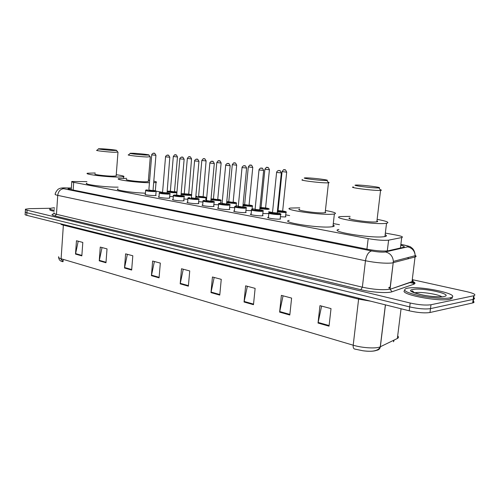 <?xml version="1.0" encoding="UTF-8"?>
<svg xmlns="http://www.w3.org/2000/svg" width="500" height="500" viewBox="0 0 500 500"><rect width="100%" height="100%" fill="white"/><g stroke="black" fill="none" stroke-linecap="round" stroke-linejoin="round"><path stroke-width="0.75" d="M251.456 210.662L245.944 210.413M268.831 213.625L262.85 213.525M285.587 216.287L285.912 216.825L284.862 216.938L280.387 216.75M169.575 197.669L169.894 198.069L168.3 198.2C164.431 198.275 156.962 197.206 158.619 196.819L158.981 196.75M183.806 200.344L184.125 200.763L182.594 200.894C178.681 200.987 170.944 199.862 172.7 199.462L173.069 199.394M198.512 203.106L198.837 203.55L197.369 203.681C193.419 203.787 185.4 202.606 187.256 202.194L187.625 202.125M213.731 205.963L214.056 206.431L212.656 206.562C208.669 206.688 200.344 205.444 202.312 205.019L202.688 204.95M155.806 195.081L156.125 195.463L154.469 195.594C148.613 195.362 145.45 194.919 144.987 194.262L145.344 194.194M229.481 208.925L229.806 209.412L228.475 209.544C224.45 209.694 215.8 208.375 217.887 207.938L218.275 207.869M245.787 211.988L246.119 212.506L244.862 212.631C240.8 212.806 231.806 211.412 234.019 210.963L234.406 210.894M262.688 215.162L263.019 215.712L261.844 215.831C257.75 216.031 248.381 214.562 250.731 214.094L251.125 214.025M280.212 218.456L280.55 219.037L279.456 219.15C275.331 219.381 265.562 217.819 268.056 217.344L268.456 217.275M86.931 181.612L71.806 181.494C71.269 181.713 71.9 182 73.7 182.35L368.175 238.619C377.094 240.131 383.906 240.644 388.606 240.156L401.719 237.556C403.638 236.988 401.688 236.137 395.869 235.012L385.344 233.088M339.431 224.694L333.294 223.569M289.656 215.588L285.731 214.869M272.512 212.456L268.606 211.737M255.1 209.269L252.075 208.713M238.306 206.2L236.1 205.794M222.1 203.231L220.669 202.975M206.45 200.369L205.738 200.244M162.556 192.344L156.094 191.163M173.3 196.688L169.688 196.337M187.875 199.325L183.925 198.969M202.95 202.037L198.644 201.688M218.556 204.838L213.869 204.5M234.713 207.712L229.625 207.406M71.338 188.206L68.2 188.5C67.669 188.738 68.294 189.044 70.069 189.412L367.619 249.3C376.544 250.894 383.375 251.394 388.113 250.812L403.506 247.306C405.112 246.85 404.206 246.169 400.769 245.263M412.281 279.644L466.994 291.719C473.938 293.369 476.287 294.694 474.056 295.694L430.981 304.744C425.712 305.469 418.781 304.894 410.188 303.019L27.062 210.175C25.562 209.806 25.038 209.469 25.481 209.175L29.6 208.663L50.231 208.275M472.938 300.975C474.356 301.794 474.406 302.419 473.081 302.856L429.981 312.512C424.712 313.294 417.788 312.719 409.206 310.8L26.738 215.325L26.9 212.75C25.4 212.375 24.875 212.031 25.319 211.731C24.875 212.031 25.4 212.375 26.9 212.75L409.7 306.913L26.9 212.75L27.062 210.175M429.981 312.512L430.481 308.631C425.213 309.381 418.288 308.812 409.7 306.913C418.288 308.812 425.213 309.381 430.481 308.631L473.156 299.381L430.481 308.631L430.981 304.744M473.419 297.438C474.844 298.238 474.894 298.85 473.569 299.275L473.156 299.381L473.569 299.275L474.056 295.694M63.244 259.375L63.05 261.706L62.194 261.413M409.544 282.475L412.344 283.1M329.031 326.169L331.019 308.6L319.962 305.65L318.025 323.044L329.031 326.169M321.6 306.087L318.025 323.044M289.806 315.019L291.606 298.094L281.381 295.369L279.625 312.119L289.806 315.019M283.062 295.819L279.625 312.119M253.487 304.688L255.125 288.369L245.644 285.837L244.044 302.006L253.487 304.688M247.35 286.294L244.044 302.006M219.762 295.1L221.256 279.337L212.438 276.988L210.981 292.6L219.762 295.1M214.169 277.45L210.981 292.6M81.838 255.881L82.806 242.431L76.456 240.738L75.512 254.081L81.838 255.881M78.213 241.206L75.512 254.081M105.975 262.744L107.025 248.888L100.269 247.087L99.244 260.825L105.975 262.744M102.031 247.556L99.244 260.825M131.662 270.05L132.812 255.763L125.612 253.844L124.494 268.006L131.662 270.05M127.375 254.312L124.494 268.006M159.069 277.844L160.319 263.094L152.637 261.044L151.419 275.663L159.069 277.844M154.394 261.512L151.419 275.663M188.369 286.175L189.737 270.938L181.513 268.744L180.181 283.844L188.369 286.175M183.256 269.212L180.181 283.844M385.456 304.869L380.35 346.75C379.969 348.85 378.756 350.025 376.725 350.275C374.056 351.388 369.481 351.556 362.994 350.781L354.531 349.025C353.469 348.6 353.025 347.325 353.2 345.206C362.306 348 376.406 348.819 380.269 346.794L397.356 338.481C398.7 337.8 398.806 336.938 397.675 335.906M58.731 256.725C58.012 257.362 58.806 258.038 61.112 258.744L62.838 261.719L62.406 261.581C60.213 261.15 58.963 259.819 58.656 257.594M26.738 215.325C25.244 214.938 24.712 214.594 25.162 214.281L25.294 212.15M393.706 340.256L393.519 341.788L394.144 340.044M54.244 210.356C50.575 209.613 49.175 208.95 50.031 208.375L54.425 207.675M54.181 211.312C50.512 210.562 49.112 209.9 49.969 209.312M113.438 150.456C107.244 150.188 96.331 148.931 98.713 148.763L101.788 148.8C107.794 149.069 118.269 150.25 116.512 150.469L113.438 150.456M117.844 152.062L114.406 152.3C107.188 152.006 94.4 150.531 96.869 150.287M95.138 173.95C92.662 174.469 105.388 176.1 112.594 176.175L116.156 176.012L116.181 175.681M116.256 174.713C122.469 175.588 124.938 176.275 123.663 176.769L117.644 177.056C105.269 176.938 83.244 174.119 87.531 173.231L95.213 172.975M118.119 187.144L116.869 187.15C104.506 187.194 82.525 184.256 86.819 183.175M145.919 155.062C139.544 154.819 127.725 153.425 130.45 153.25L133.319 153.275C139.488 153.525 150.825 154.831 148.8 155.069L145.919 155.062M150.137 156.694L146.962 156.988C139.544 156.719 125.694 155.094 128.531 154.831M126.606 179.406C123.763 179.969 137.537 181.781 144.95 181.806L148.275 181.631L148.306 181.244M149.444 182.744C136.331 182.581 114.044 179.55 118.775 178.625L126.694 178.356M145.425 193.181C131.762 192.781 113.806 189.969 117.981 188.944M148.387 180.206L149.637 180.387M153.8 181.131C156.375 181.7 157.113 182.144 156.019 182.456L153.669 182.719M325.188 180.5C318.156 180.45 300.038 178.069 305.138 177.887L306.656 177.869C313.4 177.944 330.763 180.156 326.825 180.463L325.188 180.5M328.188 182.231C329.319 182.519 329.469 182.712 328.644 182.819L326.706 182.875C318.556 182.844 297.362 180.056 302.756 179.75M299.625 209.256C294.2 210.025 315.25 213.269 323.4 212.881L325.744 212.55L325.256 211.912M325.412 210.5C334.331 212.075 337.312 213.25 334.363 214.025L331.463 214.281C317.475 214.988 281.075 209.363 290.45 208.056L299.775 207.838M333.131 225.019C334.631 225.719 334.569 226.256 332.95 226.637L330.05 226.969C316.056 227.981 279.769 222.025 289.156 220.387M377.612 187.938C370.55 187.975 350.125 185.219 356.037 185.05L357.137 185.037C363.9 185.025 383.469 187.587 378.869 187.9L377.612 187.938M380.244 189.706C381.6 190.05 381.775 190.281 380.763 190.394L379.288 190.444C371.106 190.525 347.225 187.294 353.512 186.994M349.969 217.913C343.656 218.725 367.356 222.519 375.544 221.956L376.831 221.831C377.944 221.637 377.981 221.325 376.944 220.894M377.125 219.363C386.825 221.163 389.956 222.481 386.525 223.306L384.462 223.512C370.406 224.513 329.425 217.931 340.35 216.562L350.144 216.388M385.15 234.694C386.956 235.525 386.881 236.156 384.925 236.575L382.863 236.838C368.794 238.188 327.95 231.194 338.888 229.469M449.85 297.881C444.275 299.062 429.575 297.944 418.288 295.469C406.325 292.587 402.275 290.269 406.138 288.525L407.6 288.188C420.306 285.5 462.512 294.544 450.688 297.675L449.85 297.881M452.044 297.069C452.656 297.906 452.144 298.575 450.506 299.069L449.663 299.275C438.35 302.069 398.188 294 404.744 290.456M408.237 258.794L407.831 257.619M73.162 190.031L73.7 182.35M400.431 248.006L401.719 237.556M388.606 240.156L387.3 250.944L388.619 240.15M366.931 249.163L368.175 238.619M71.35 188.062L64.969 187.906C61.956 187.944 61.506 188.212 63.631 188.706L371.656 250.944C376.881 251.906 381.25 252.281 384.762 252.069L407.719 246.856C408.963 246.438 407.644 245.831 403.756 245.044L400.863 244.494M415.213 255.425C416.45 256.087 416.419 256.606 415.131 256.969L391.85 263.019C384.794 263.55 376 262.8 365.469 260.769L57.731 195.362C55.444 194.862 54.644 194.438 55.338 194.088C54.606 193.875 57.538 189.025 58.925 188.831C59.875 188.206 61.7 187.887 64.4 187.856M412.631 281.369C415.281 282.556 415.7 283.494 413.881 284.194L392.031 291.762C387.856 293.425 371.456 292.344 360.8 289.688L54.975 215.975L56.456 214.281L57.731 195.362C58.344 191.319 60.306 189.1 63.631 188.706M371.656 250.944C368.512 251.812 366.45 255.087 365.469 260.769L362.356 287.175C372.819 289.413 381.581 290.144 388.631 289.375L390.081 289.031L393.363 261.4C392.881 256.312 390.256 253.169 385.494 251.956M54.975 215.975C51.381 215.037 51.1 214.319 54.125 213.806M54.081 212.794C53.388 213.231 54.181 213.725 56.456 214.281L362.356 287.175L360.8 289.688M410.188 303.019L409.206 310.8M473.644 295.794L472.669 302.962M392.031 291.762L389.944 289.075L393.363 261.4L415.2 255.694L412.031 281.637C413.294 281.188 413.369 280.594 412.256 279.844M412.081 281.238C414.394 282.7 414.869 283.294 413.5 283.025L412.013 281.881L390.062 289.294L412.031 281.637L413.881 284.194M403.756 245.044L404.25 245.056C408.831 246.137 411.069 246.881 410.95 247.288C411.188 247.694 414.631 248.619 415.2 255.694C414.744 250.925 412.25 247.981 407.719 246.856M400.875 244.412L404.494 245.1M65.956 187.919L71.35 188.025M388.85 287.562L390.319 287.075M358.669 298.181L358.612 299.119L63.419 225.162C61.55 224.688 60.656 224.237 60.744 223.812M370.788 301.206L358.612 299.119L353.2 345.206L61.112 258.744L63.406 224.475M397.356 338.481L401.056 308.762M188.419 285.631L180.263 283.319M159.119 277.319L151.494 275.156M131.706 269.538L124.569 267.512M106.013 262.25L99.312 260.35M81.875 255.4L75.575 253.612M219.819 294.538L211.062 292.056M253.544 304.106L244.131 301.438M289.869 314.413L279.719 311.537M329.106 325.55L318.125 322.431M54.319 209.262L54.356 208.731M414.575 292.887L415.256 292.731C420.681 291.55 438.35 294.225 441.869 296.788M443.95 296.525C433.869 298.788 401.163 291.125 413.125 289.456C422.869 287.387 454.775 294.55 443.95 296.525M156.125 191.281L154.55 191.612C149.056 191.388 146.094 190.975 145.65 190.387C145.387 190.125 145.994 189.988 147.475 189.963L147.513 189.963C142.587 189.925 149.738 191.244 154.338 191.213C156.762 191.125 156.331 190.837 153.038 190.356C155.912 190.806 156.931 191.188 156.1 191.506L155.769 195.531M151.719 154.944L148.85 190.006L152.406 190.531C153.663 190.744 153.737 190.869 152.619 190.9C149.106 190.688 147.975 190.481 149.206 190.275M155.938 155.269L151.725 154.894C151.444 154.15 153.919 152.669 153.663 153.262C154.331 154.15 153.9 151.406 155.931 155.319L153.038 190.362M154.225 153.338L153.731 153.269L154.225 153.338M169.913 193.806L168.388 194.156C162.769 193.925 159.744 193.5 159.3 192.881L162.544 192.488L161.119 192.456C156.188 192.431 163.575 193.794 168.169 193.75C170.562 193.65 170.1 193.356 166.788 192.856C169.881 193.394 170.919 193.794 169.887 194.044L169.537 198.137M166.169 193.044C167.413 193.263 167.488 193.394 166.394 193.425C162.844 193.212 161.675 193 162.869 192.775M165.538 156.888L162.544 192.506L166.781 192.875M169.806 157.219L165.544 156.838C165.25 156.081 167.775 154.575 167.5 155.181C168.181 156.088 167.731 153.281 169.8 157.269L167.044 193.287L166.169 193.05M168.081 155.256L167.575 155.188L168.081 155.256M184.156 196.419L182.688 196.788C179.019 196.85 171.762 195.812 173.406 195.463L176.688 195.069L175.175 195.031C170.238 195.019 177.875 196.431 182.456 196.369C184.819 196.262 184.325 195.956 180.987 195.45C183.969 195.938 185.012 196.344 184.125 196.675L183.762 200.831M179.812 158.9L176.688 195.087L180.394 195.65C181.619 195.869 181.7 196 180.625 196.031C177.044 195.825 175.825 195.6 176.988 195.362M184.144 159.231L179.819 158.844C179.525 158.069 182.1 156.55 181.8 157.162C182.494 158.081 182.056 155.231 184.137 159.288L180.987 195.469M182.406 157.238L181.881 157.169L182.406 157.238M198.881 199.119L197.469 199.5C193.769 199.581 186.244 198.494 187.981 198.131L188.219 197.869M189.675 197.694L189.7 197.694C184.769 197.7 192.669 199.156 197.231 199.075C199.556 198.962 199.037 198.644 195.669 198.125C198.7 198.637 199.762 199.062 198.85 199.387L198.469 203.619M194.575 160.975L191.312 197.756L195.1 198.337C196.306 198.556 196.388 198.694 195.338 198.731C191.719 198.519 190.463 198.294 191.575 198.038M198.962 161.319L194.581 160.919C194.281 160.138 196.869 158.594 196.581 159.206C197.319 160.138 196.906 157.275 198.962 161.375L195.669 198.15M197.213 159.288L196.669 159.213L197.213 159.288M214.119 201.906L212.763 202.312C209.025 202.406 201.213 201.262 203.056 200.894L203.275 200.644M203.594 200.525L204.725 200.45C199.794 200.469 207.969 201.981 212.519 201.881C214.8 201.75 214.25 201.425 210.856 200.894C213.944 201.431 215.019 201.869 214.081 202.2L213.681 206.5M209.85 163.125L206.438 200.519L210.312 201.119C211.494 201.344 211.581 201.475 210.556 201.519C207.181 201.344 205.794 201.112 206.394 200.812M214.3 163.469L209.85 163.062C209.65 162.262 211.981 160.731 211.869 161.325C212.569 162.25 212.344 159.394 214.294 163.531L210.856 200.925M212.531 161.412L211.969 161.331L212.531 161.412M229.881 204.8L228.594 205.219C224.819 205.338 216.7 204.125 218.656 203.744L218.856 203.506M219.237 203.369L220.275 203.3C215.35 203.337 223.812 204.9 228.337 204.781C230.581 204.644 229.994 204.3 226.575 203.756C229.706 204.306 230.794 204.756 229.838 205.113L229.425 209.481M225.656 165.35L222.087 203.375L226.056 204C227.219 204.225 227.306 204.363 226.306 204.406C222.85 204.231 221.431 203.988 222.056 203.675M230.175 165.7L225.662 165.281C225.456 164.469 227.838 162.913 227.7 163.519C228.438 164.462 228.188 161.556 230.169 165.769L226.575 203.8M228.388 163.606L227.806 163.525L228.388 163.606M246.213 207.794L244.988 208.231C241.181 208.369 232.738 207.094 234.812 206.7L234.994 206.475M236.344 206.25L236.369 206.25C231.456 206.306 240.225 207.925 244.725 207.781C246.919 207.631 246.3 207.281 242.856 206.725C246.069 207.312 247.175 207.781 246.163 208.125L245.731 212.575M242.025 167.65L238.294 206.337L242.356 206.981C243.5 207.206 243.588 207.35 242.619 207.394C239.075 207.213 237.625 206.962 238.269 206.637M246.612 168.012L242.031 167.581C241.825 166.75 244.256 165.175 244.094 165.787C244.881 166.75 244.606 163.794 246.606 168.081L242.85 206.775M244.812 165.881L244.213 165.8L244.812 165.881M263.137 210.9L261.975 211.356C258.137 211.513 249.35 210.162 251.55 209.756L251.719 209.544M253.019 209.306L253.044 209.306C248.144 209.381 257.238 211.062 261.706 210.894C263.856 210.738 263.194 210.369 259.719 209.8C266.175 211.163 261.925 210.631 263.081 211.25L262.625 215.781M259.762 210.181L259.525 210.494C255.888 210.306 254.4 210.044 255.075 209.706L255.075 209.544M258.994 170.037L255.087 209.4L259.719 209.856M263.656 170.406L259 169.963C258.869 169.112 261.112 167.544 261.075 168.137C262.131 169.144 261.575 166.119 263.65 170.481L259.7 209.994L260.012 210.344L259.25 210.069M261.837 168.238L261.212 168.15L261.837 168.238M269.975 212.825L273.25 212.925M280.688 214.119L280.625 214.494L279.594 214.594C275.731 214.775 266.562 213.344 268.9 212.925L269.056 212.731M270.306 212.475L270.331 212.475C265.45 212.575 274.887 214.319 279.312 214.125C281.413 213.95 280.712 213.575 277.213 212.994C280.569 213.631 281.706 214.131 280.625 214.494L280.144 219.1M277.244 213.381L277.056 213.706C273.319 213.519 271.8 213.244 272.494 212.887M276.588 172.512L272.5 212.575L277.206 213.05M281.331 172.894L276.594 172.431C276.475 171.575 278.725 169.981 278.694 170.581L279.681 170.681C279.75 170.006 280.294 170.769 281.325 172.975L277.188 213.2L277.506 213.556L276.769 213.275M279.494 170.681L278.844 170.594L279.494 170.681M176.881 192.819L176.081 192.838C170.625 192.606 167.662 192.194 167.194 191.606L170.35 191.225L168.938 191.194C164.175 191.163 171.438 192.481 175.863 192.438L176.919 192.394M173.312 156.537L170.35 191.238L173.9 191.769C175.094 191.981 175.169 192.1 174.119 192.125C170.675 191.919 169.525 191.713 170.656 191.5M177.475 156.862L174.481 191.688L176.95 192.037L174.488 191.594M176.894 156.906L173.319 156.488C174.444 154.869 175.081 154.325 175.231 154.875C175.9 155.756 175.469 153.031 177.469 156.912L176.894 156.906M175.3 154.881L175.8 154.95L175.3 154.881M191.531 195.263L190.125 195.375C186.231 195.275 183.219 194.938 181.081 194.356M182.75 193.681C177.987 193.663 185.487 195.025 189.9 194.969C192.162 194.875 191.675 194.581 188.444 194.094L182.75 193.681M191.556 158.819L188.694 194.519L187.875 194.281C189.05 194.494 189.125 194.613 188.1 194.644C184.625 194.438 183.431 194.225 184.525 194M191 158.869L187.344 158.438C188.481 156.794 189.125 156.244 189.275 156.8C189.956 157.7 189.513 154.919 191.55 158.869L191 158.869M189.35 156.806L189.862 156.875L189.35 156.806M205.719 200.456L205.956 197.894L195.763 197.075M196.988 196.25L195.831 196.331M195.806 196.619C197.913 197.175 200.781 197.494 204.4 197.581C206.625 197.475 206.112 197.175 202.856 196.675L198.606 196.306L201.825 160.5M206.1 160.837L203.113 197.119L202.312 196.875C203.463 197.087 203.544 197.213 202.544 197.25C199.031 197.044 197.8 196.819 198.85 196.581M205.569 160.894L201.831 160.45C202.994 158.781 203.644 158.225 203.781 158.781C204.488 159.706 204.031 156.869 206.1 160.894L205.569 160.894M203.863 158.794L204.4 158.863L203.863 158.794M198.369 196.606L202.987 197.025M220.925 200.331L219.631 200.706L210.956 199.85M211.75 198.906L213.444 198.944L211.75 198.906M210.994 199.412L219.387 200.281C221.575 200.169 221.031 199.856 217.75 199.344C220.75 199.85 221.794 200.269 220.888 200.6L220.637 203.294M216.8 162.581L213.438 198.969L217.225 199.556C218.363 199.775 218.444 199.9 217.469 199.938C213.919 199.731 212.65 199.506 213.65 199.25M221.137 162.925L217.75 199.369M220.625 162.987L216.806 162.525C217.987 160.831 218.644 160.269 218.775 160.837C219.431 161.744 219.219 158.95 221.131 162.987L220.625 162.987M218.869 160.844L219.419 160.919L218.869 160.844M236.369 203.113L235.138 203.506L226.675 202.719M226.988 201.65L228.781 201.694L226.988 201.65M226.719 202.281L234.887 203.075C237.031 202.95 236.456 202.625 233.15 202.106C236.206 202.638 237.269 203.069 236.331 203.4L236.056 206.256M232.281 164.737L228.775 201.719L232.65 202.331C233.769 202.55 233.85 202.675 232.9 202.719C229.556 202.544 228.169 202.306 228.731 202.013L228.762 201.838M236.688 165.087L233.15 202.131M236.2 165.15L232.288 164.675C233.494 162.956 234.163 162.381 234.281 162.963C235 163.881 234.744 161.044 236.681 165.15L236.2 165.15M234.381 162.969L234.95 163.044L234.381 162.969M252.356 206L251.181 206.4L242.956 205.675M243 205.238L250.925 205.963C253.025 205.831 252.413 205.494 249.081 204.963C252.2 205.519 253.275 205.969 252.312 206.3L252.006 209.4M248.306 166.962L244.644 204.569L248.606 205.2C249.7 205.419 249.788 205.55 248.869 205.594C245.438 205.419 244.019 205.175 244.606 204.862L244.631 204.688M252.775 167.319L249.081 204.994M252.312 167.387L248.312 166.9C249.537 165.156 250.206 164.575 250.325 165.156C251.088 166.094 250.819 163.219 252.769 167.387L252.312 167.387M250.438 165.169L251.025 165.244L250.438 165.169M244.644 204.531L243.069 204.488L244.644 204.531M268.9 208.981L267.787 209.4L259.831 208.731M259.875 208.294L267.525 208.956C269.581 208.812 268.938 208.463 265.581 207.919C268.756 208.5 269.85 208.962 268.85 209.306M265.625 208.281L265.394 208.569C261.881 208.388 260.431 208.137 261.031 207.812L261.05 207.644M264.894 169.269L261.062 207.512L265.575 207.956M269 169.706L264.9 169.2C266.156 167.431 266.831 166.838 266.931 167.431C267.756 168.388 267.444 165.456 269.431 169.706L269 169.706M267.056 167.444L267.669 167.525L267.056 167.444M261.069 207.475L259.956 207.431L261.069 207.475M269.438 169.638L265.562 208.088L265.856 208.431L265.131 208.175M286.044 212.069L285 212.506L277.325 211.9M277.369 211.456L284.725 212.056C286.731 211.9 286.05 211.537 282.663 210.981C285.894 211.575 287 212.056 285.988 212.413L285.525 216.887M282.706 211.35L282.519 211.656C278.913 211.469 277.425 211.206 278.05 210.869M282.075 171.656L278.075 210.569L282.656 211.025M286.288 172.113L282.081 171.588C283.375 169.788 284.056 169.188 284.131 169.788C285.012 170.763 284.675 167.781 286.688 172.106L286.288 172.113M284.275 169.8L284.913 169.887L284.275 169.8M278.081 210.519L277.469 210.494L278.081 210.519M286.7 172.031L282.644 211.169L282.95 211.513L282.238 211.25M408.494 258.725L408.15 257.531M71.237 189.644L71.781 181.825M268.056 217.344L268.012 217.769M250.731 214.094L250.694 214.494M234.019 210.963L233.981 211.337M217.887 207.938L217.856 208.294M202.312 205.019L202.281 205.35M68.175 188.856L68.2 188.5M25.456 209.587L25.319 211.731M64.556 187.856L65.588 187.875M388.787 288.075L390.256 287.587M61.163 259.681L61.225 258.775M362.994 350.781C372.806 352.094 378.569 350.763 380.269 346.794L385.381 304.85M473.081 302.856L473.569 299.275M98.55 148.906L96.956 150.275M123.663 176.769L123.544 178.306M117.969 152.312L116.156 176.012M116.512 150.469L118.044 152.3M130.256 153.419L128.625 154.819M156.019 182.456L155.331 190.738M150.287 156.988L148.275 181.631M148.8 155.069L150.369 156.975M334.363 214.025L332.95 226.637M328.469 182.838L325.169 212.725M326.825 180.463L328.644 182.819M386.525 223.306L384.925 236.575M380.562 190.413L376.831 221.831M378.869 187.9L380.763 190.394M414.412 292.819L412.556 290.988C409.938 291.163 413.231 292.506 422.444 295.012C433.1 297.044 440.344 296.831 440.856 296.844M450.688 297.675L450.506 299.069M149.244 190.275L148.844 190.094M145.638 190.606L145.306 194.644M162.913 192.781L162.531 192.6M159.281 193.125L158.938 197.219M177.031 195.369L176.681 195.194M173.381 195.725L173.025 199.881M191.625 198.044L191.3 197.869M187.956 198.406L187.581 202.638M189.656 197.694L188.469 197.781M203.031 201.181L202.638 205.487M218.625 204.056L218.219 208.431M234.781 207.031L234.35 211.481M236.306 206.25L235.431 206.312M251.513 210.113L251.069 214.638M252.975 209.306L252.213 209.363M268.863 213.306L268.394 217.913M270.25 212.475L269.606 212.525M167.175 191.825L167.081 192.9M170.7 191.506L170.344 191.325M181.444 193.775L184.25 193.719L187.338 158.488M188.444 194.094C191.331 194.562 192.356 194.956 191.5 195.275L191.281 197.731M184.569 194.006L184.244 193.825M195.831 196.325L196.969 196.25M205.956 197.894C206.838 197.569 205.8 197.162 202.856 196.675"/></g></svg>
